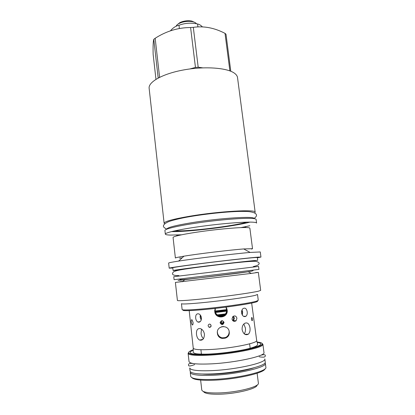 <?xml version="1.0" encoding="UTF-8"?>
<svg xmlns="http://www.w3.org/2000/svg" width="415" height="415" viewBox="0 0 415 415"><rect width="100%" height="100%" fill="white"/><g stroke="black" fill="none" stroke-linecap="round" stroke-linejoin="round"><path stroke-width="0.62" d="M237.53 77.605C237.328 76.059 236.348 74.633 234.6 73.32C227.472 67.827 205.124 66.058 184.021 69.87C162.882 73.631 148.181 81.9 149.135 88.302L164.117 223.234C164.439 221.444 173.117 219.084 190.158 216.153C219.457 211.199 256.605 209.176 255.163 212.215L237.53 77.605M230.797 71.25L225.993 34.217L225.018 33.366L229.879 70.892M155.962 79.312L153.14 54.324C152.953 46.169 153.171 41.163 153.794 39.306L155.169 38.273C166.239 31.151 178.045 27.572 190.594 27.53L193.307 27.343C203.853 25.829 214.42 27.831 225.018 33.366M158.182 78.025L153.794 39.306M189.852 68.957L195.46 67.427L198.194 67.214L193.307 27.343M158.929 77.636L159.593 77.221L155.169 38.273M195.46 67.427L190.594 27.53M159.593 77.221L159.967 77.117M198.194 67.214L202.696 67.853M254.66 212.973L255.163 212.215M164.786 223.846L164.117 223.234M174.575 230.88C188.618 231.596 233.365 226.18 246.832 222.134M171.473 231.612C188.317 232.006 233.759 226.507 250.017 222.103M256.112 219.452C256.06 219.053 255.204 218.752 253.549 218.555C246.826 217.714 224.147 219.286 202.204 222.274C180.224 225.246 164.485 228.847 164.921 230.486L165.326 234.122C164.9 232.608 180.67 229.132 202.665 226.18C224.634 223.218 247.324 221.553 254.037 222.274C255.687 222.44 256.537 222.71 256.589 223.078L256.112 219.452M165.326 234.122C165.45 234.672 167.162 234.994 170.466 235.082L181.531 234.807M241.011 227.607L249.835 225.75M243.724 248.943C229.583 250.027 197.981 253.85 183.985 256.169C178.258 257.108 175.395 257.731 175.384 258.031L173.071 237.505C172.749 236.343 186.019 233.557 204.356 231.108C222.668 228.66 241.727 227.155 247.589 227.607C249.073 227.716 249.835 227.918 249.872 228.209L252.528 248.699L243.724 248.943L250.126 252.434L260.283 251.962L260.952 257.067L257.404 257.808M179.451 258.114L182.04 257.948M251.568 249.104L252.528 248.699M172.816 268.043L169.196 268.168L168.63 263.053C168.635 262.778 171.96 262.119 178.6 261.087C195.143 258.493 233.443 253.856 250.126 252.434M169.196 268.168C168.9 267.841 184.893 265.543 207.049 262.794C229.173 260.044 251.895 257.544 258.493 257.103L260.952 257.067M257.362 257.507L255.018 257.549C248.813 257.974 227.882 260.278 207.583 262.799C187.258 265.32 172.526 267.442 172.785 267.742L173.097 270.544C172.847 270.331 187.601 268.298 207.941 265.792L257.725 260.304L257.362 257.507M177.62 270.238L173.097 270.544M173.755 276.691L258.555 266.43L258.944 269.408L174.087 279.679L173.755 276.691M185.043 279.451L182.045 279.84C175.976 280.639 176.868 280.597 184.722 279.71L248.248 271.804M179.752 281.738L182.942 281.313M255.676 272.582L258.332 272.375L251.298 273.407L175.389 282.413L177.413 300.46C177.272 301.207 191.901 300.164 211.92 297.877C231.907 295.605 252.434 292.622 258.446 291.185L260.677 290.381L258.332 272.375M257.513 294.474L255.412 295.304C249.825 296.735 231.098 299.521 212.926 301.565C194.728 303.619 181.36 304.47 181.459 303.676L182.123 309.538C182.04 310.503 195.444 309.823 213.668 307.8C231.871 305.782 250.608 302.883 256.18 301.28L258.265 300.325L257.513 294.474M183.295 309.906C180.805 311.193 192.752 310.83 211.256 308.859C229.718 306.898 249.799 303.827 255.536 302.156C257.492 301.591 258.052 301.191 257.217 300.958M189.204 310.633L193.24 348.144L193.177 351.801C193.027 352.402 193.655 352.958 195.066 353.466C195.268 353.834 202.364 354.54 211.655 353.912C225.049 353.17 242.884 350.379 250.577 348.138C258.483 345.762 257.305 345.026 257.611 344.004L256.678 340.471C258.12 342.92 232.903 348.154 212.418 349.399C200.253 350.104 193.862 349.684 193.24 348.144M209.814 327.388L209.025 327.212C207.754 325.853 207.884 324.805 209.419 324.068L210.234 324.245C211.52 325.599 211.38 326.647 209.814 327.388M191.305 322.237L192.166 324.893C192.845 325.168 193.146 324.343 193.068 322.408L192.021 319.789C191.362 319.509 191.123 320.328 191.305 322.237M195.673 318.072C195.937 320.022 196.679 321.35 197.903 322.061C200.17 322.538 201.353 321.117 201.441 317.807C201.119 315.882 200.263 314.58 198.884 313.906C196.606 313.408 195.538 314.798 195.673 318.072M204.439 334.236C204.284 338.744 202.676 340.694 199.61 340.087C197.888 339.081 196.845 337.172 196.487 334.36C196.222 329.941 197.613 328.052 200.663 328.696C202.686 329.629 203.947 331.476 204.439 334.236M256.678 340.471L251.661 303.075M226.097 307.105L227.218 310.27C228.146 318.165 215.624 319.592 214.747 311.691L215.089 308.438M251.791 317.47C252.491 318.077 252.668 319.119 252.32 320.593L252.201 320.686C251.423 320.089 251.241 319.052 251.666 317.563L251.791 317.47M220.152 322.86L220.163 322.943C221.812 325.256 223.109 325.07 224.048 322.388L224.043 322.356C222.419 320.001 221.122 320.167 220.152 322.86M236.918 318.269L236.088 320.769C234.143 321.936 232.779 321.36 231.995 319.031L232.862 316.567C234.838 315.364 236.192 315.929 236.918 318.269M241.561 312.946C242.438 316.137 243.916 317.236 245.996 316.235C247.013 315.255 247.418 313.787 247.205 311.826C246.562 308.62 245.198 307.525 243.112 308.542C241.935 309.528 241.421 310.996 241.561 312.946M250.001 327.923C250.318 330.729 249.747 332.83 248.295 334.225C245.41 335.564 243.356 334.054 242.121 329.707C241.94 326.916 242.728 324.826 244.487 323.43C247.35 322.056 249.187 323.55 250.001 327.923M229.22 331.813L229.225 331.881C230.367 339.356 218.586 341.177 217.45 333.681L217.382 333.235C216.168 325.573 228.561 324.079 229.22 331.813M201.524 329.157L201.042 333.37C201.322 335.709 202.126 337.478 203.459 338.682M210.633 324.546L211.116 326.102M198.821 322.258L198.811 321.879M200.258 314.969L200.155 317.21L201.197 320.152M217.372 331.86L217.486 333.022C218.077 335.528 219.608 337.13 222.072 337.831L225.848 337.379C228.172 336.041 229.272 334.023 229.142 331.336M244.212 333.847C245.291 332.368 245.685 330.428 245.395 328.032L243.844 323.99M214.68 310.41L214.752 311.276C215.624 319.099 228.011 317.693 227.088 309.87L226.855 308.573M220.152 322.336L220.163 322.408C221.569 324.618 222.85 324.556 224.022 322.222M233.085 320.945L233.572 320.582L234.392 318.108L233.349 316.204M242.339 315.135L242.635 312.064L242.018 309.948M221.6 326.74L223.566 326.501M220.956 316.012L222.165 315.867M217.486 314.881L225.267 313.942M215.567 312.49L226.559 311.162M215.12 311.022L226.637 309.626L226.44 308.475M257.056 385.079C257.476 388.528 236.783 393.768 219.96 394.198C210.078 394.411 204.595 393.534 203.516 391.558M257.118 373.246L258.374 383.107C259.8 386.671 237.473 392.46 219.162 392.938C208.237 393.176 202.437 392.18 201.768 389.96L200.632 380.083M191.938 377.686C193.815 379.798 201.161 380.633 213.964 380.197C236.457 379.367 264.454 372.924 264.988 368.847M213.471 379.414C237.935 378.506 267.805 371.269 265.865 367.218L265.361 363.312C267.281 367.187 237.416 374.278 212.983 375.269C198.593 375.783 191.019 374.828 190.257 372.4L190.698 376.317C191.471 378.848 199.065 379.881 213.471 379.414M202.759 374.045C206.105 374.325 210.244 374.346 215.167 374.112C228.432 373.516 245.265 370.766 253.612 367.892M265.221 362.005C267.136 365.828 237.25 372.877 212.807 373.894C198.412 374.429 190.838 373.495 190.08 371.098L189.728 367.996C190.475 370.31 198.043 371.181 212.423 370.605C236.835 369.532 266.715 362.601 264.822 358.908L265.221 362.005M262.908 344.289L263.971 352.548C265.823 355.956 235.985 362.643 211.64 363.846C197.301 364.5 189.764 363.758 189.038 361.615L188.099 353.341L188.913 354.192C191.72 355.448 198.951 355.748 210.607 355.09C232.063 353.865 259.313 348.579 262.322 345.306L262.908 344.289L262.171 343.485M258.208 342.546L257.15 342.442M188.628 352.387L188.099 353.341M193.281 349.736C188.908 351.287 187.611 352.558 189.385 353.549C192.161 354.773 199.288 355.058 210.768 354.405C231.886 353.186 258.716 347.998 261.709 344.792C263.198 343.407 261.632 342.489 257.015 342.027M215.043 310.197L215.105 310.918C215.909 318.258 227.513 316.941 226.637 309.606L226.761 310.005C227.648 317.408 215.914 318.741 215.105 311.338L215.385 308.402M221.05 322.071C222.072 323.321 222.897 323.202 223.524 321.713M214.944 308.874L215.255 308.843M225.781 307.147L226.351 307.494M226.014 307.541L226.761 310.005M223.602 322.03C222.554 320.468 221.703 320.572 221.055 322.341C222.108 323.908 222.959 323.804 223.602 322.03L223.576 321.884M232.613 320.489L233.137 320.141L233.744 318.331L232.675 316.759M242.199 314.897L242.412 312.23L241.862 310.316M200.502 315.291L200.409 317.319L201.28 319.892M197.934 26.918L197.576 23.997C191.18 22.597 184.981 23.017 178.979 25.258C175.856 25.912 173.003 27.774 170.42 30.84M202.432 26.902C200.798 25.211 199.179 24.241 197.576 23.997M179.373 28.536L178.979 25.258M196.518 23.795C195.901 22.851 194.619 22.156 192.669 21.71C189.25 21.046 185.635 21.258 181.827 22.358L179.363 23.318C177.604 24.205 176.525 25.175 176.136 26.223M194.868 22.446L191.86 21.092C188.809 20.501 185.588 20.688 182.201 21.668L180.006 22.529L177.407 24.558M199.667 354.488L200.819 354.135M199.262 354.477L201.389 353.845M222.409 315.805L220.707 316.007M223.903 315.135L219.094 315.716M224.863 314.373L217.979 315.208M226.564 311.131L215.556 312.464M226.626 310.648L215.375 312.013M226.657 310.01L215.198 311.4M257.129 342.375C263.458 343.418 261.746 345.342 251.993 348.149C242.225 350.758 225.086 353.305 211.323 354.161C191.756 354.981 185.733 353.627 193.255 350.104M255.464 260.62C259.453 259.785 225.968 263.504 198.712 266.98M253.809 218.586C255.848 215.878 220.183 218.031 191.886 222.663C175.275 225.428 166.96 227.576 166.954 229.096M245.006 227.529L246.028 226.611M177.636 235.679L176.427 235.035M183.985 256.169L178.6 261.087M179.43 279.093C180.432 279.876 181.729 279.762 188.379 279.129L208.014 276.893C226.061 274.673 245.644 272.489 252.18 271.042L253.617 270.113M184.722 279.71L182.47 281.738M248.626 271.975L251.298 273.407M209.025 327.212L210.965 326.574M249.607 343.838L250.209 348.605M200.912 349.731L201.462 354.503M199.61 340.087L202.925 339.335M220.573 316.002L222.533 315.763M215.546 312.443L226.569 311.105M189.385 353.549L188.913 354.192M261.709 344.792L262.322 345.306M248.295 334.225L244.798 334.277M217.45 333.681L217.486 333.022M229.225 331.881L229.163 331.429M214.747 311.691L214.752 311.276M227.218 310.27L227.088 309.87M252.32 320.593L251.957 320.624M220.163 322.943L220.163 322.408M236.088 320.769L233.572 320.582M245.996 316.235L243.564 316.344M192.166 324.893L192.736 324.805M197.903 322.061L200.31 321.578M215.105 311.338L215.105 310.918M233.137 320.141L232.338 320.084M191.86 21.092L192.669 21.71M180.006 22.529L179.363 23.318M199.454 354.483L200.606 354.125M253.275 266.596C256.978 265.699 258.856 264.858 258.908 264.065C259.676 262.991 258.69 262.098 255.951 261.388C251.008 260.656 221.262 264.314 198.251 267.239C184.623 269.076 174.243 270.456 173.107 272.344C172.313 273.397 170.996 275.7 178.922 275.591M253.835 218.591C255.848 217.18 256.714 216.033 256.444 215.152C256.439 213.979 254.992 212.376 248.964 211.619C237.541 210.618 211.209 213.061 190.573 216.511C180.141 218.217 170.394 220.79 168.122 221.885C165.824 223.005 164.449 223.955 164.003 224.733C162.644 226.284 163.619 227.742 166.929 229.106M259.173 356.765C262.783 357.393 264.77 357.274 265.138 356.412C265.896 354.602 264.397 354.228 260.636 355.292M194.702 364.567C190.511 366.186 188.457 366.414 188.55 365.262C188.14 363.711 189.598 363.115 192.928 363.483"/></g></svg>
